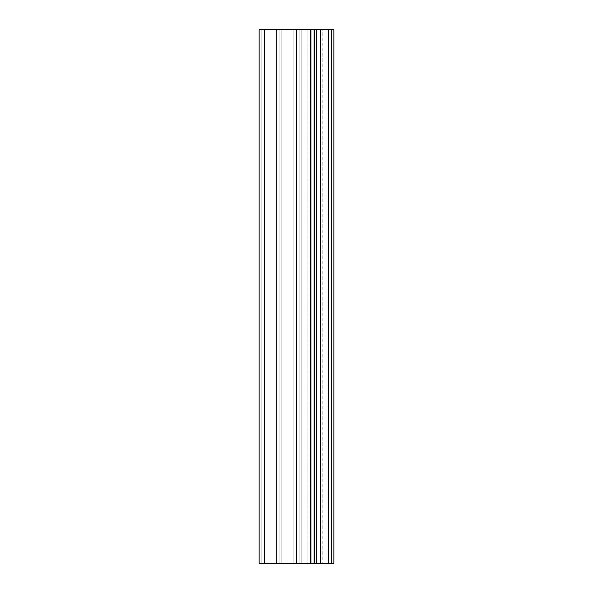 <?xml version="1.0" encoding="UTF-8"?>
<svg xmlns="http://www.w3.org/2000/svg" width="593" height="593" viewBox="0 0 593 593"><rect width="100%" height="100%" fill="white"/><g stroke="black" fill="none" stroke-linecap="round" stroke-linejoin="round"><path stroke-width="0.44" stroke-dasharray="2.96 2.22" d="M322.777 563.35L333.859 563.35L322.777 563.35L322.777 29.65L333.859 29.65L322.777 29.65L322.777 563.35L320.479 563.35L322.777 563.35M314.646 563.35L317.848 563.35L314.646 563.35L317.848 563.35L317.848 29.65L314.646 29.65L317.848 29.65L317.848 563.35L314.646 563.35M293.831 29.65L296.5 29.65L296.5 563.35L293.831 563.35L293.831 29.65L293.831 563.35L299.168 563.35L296.5 563.35L296.5 29.65L313.845 29.65L313.845 563.35L311.177 563.35L311.177 29.65L299.168 29.65L299.168 563.35L311.177 563.35L299.168 563.35L299.168 29.65L311.177 29.65L311.177 563.35L316.514 563.35L313.845 563.35L313.845 29.65L313.845 563.35L311.177 563.35L311.177 29.65L316.514 29.65L316.514 563.35L328.522 563.35L328.522 29.65L328.522 563.35L316.514 563.35L316.514 29.65L333.859 29.65L333.859 563.35L333.859 29.65L259.141 29.65L259.141 563.35L333.859 563.35L333.859 29.65L259.141 29.65L259.141 563.35L259.141 29.65L264.478 29.65L264.478 563.35L264.478 29.65L276.486 29.65L276.486 563.35L261.809 563.35L261.809 29.65L261.809 563.35L259.141 563.35L320.479 563.35L320.479 29.65L320.479 563.35L310.517 563.35L310.517 29.65L320.479 29.65L310.517 29.65L310.517 563.35L301.837 563.35L301.837 29.65L310.517 29.65L301.837 29.65L301.837 563.35L307.174 563.35L307.174 29.65L301.837 29.65L307.174 29.65L307.174 563.35L301.837 563.35L301.837 29.65L301.837 563.35L296.5 563.35L296.5 29.65L307.174 29.65L296.5 29.65L296.5 563.35L276.064 563.35L276.064 29.65L296.5 29.65L296.5 563.35L296.5 29.65L276.064 29.65L276.064 563.35L259.141 563.35L264.478 563.35L264.478 29.65L276.486 29.65L276.486 563.35L264.478 563.35L333.859 563.35L259.141 563.35L259.141 29.65L276.064 29.65L259.141 29.65L261.809 29.65L261.809 563.35L259.141 563.35L333.859 563.35L333.859 29.65L259.141 29.65L259.141 563.35L261.809 563.35L261.809 29.65L333.859 29.65L331.19 29.65L331.19 563.35L328.522 563.35L328.522 29.65L333.859 29.65L333.859 563.35L331.19 563.35L331.19 29.65L331.19 563.35L333.859 563.35L259.141 563.35L259.141 29.65L264.478 29.65L264.478 563.35L276.486 563.35L276.486 29.65L279.155 29.65L279.155 563.35L276.486 563.35L279.155 563.35L279.155 29.65L296.5 29.65L296.5 563.35L293.831 563.35L293.831 29.65L293.831 563.35L281.823 563.35L281.823 29.65L281.823 563.35L279.155 563.35L281.823 563.35L281.823 29.65L293.831 29.65L281.823 29.65L281.823 563.35L293.831 563.35L276.486 563.35L276.486 29.65L279.155 29.65L279.155 563.35L279.155 29.65L281.823 29.65M322.777 29.65L320.479 29.65M314.646 29.65L317.848 29.65L314.646 29.65M328.522 563.35L316.514 563.35L316.514 29.65L328.522 29.65L328.522 563.35M311.177 29.65L311.177 563.35L299.168 563.35L299.168 29.65L299.168 563.35L296.5 563.35L296.5 29.65L299.168 29.65M333.859 29.65L331.19 29.65L331.19 563.35L333.859 563.35L333.859 29.65M316.514 563.35L313.845 563.35L313.845 29.65L316.514 29.65L316.514 563.35"/><path stroke-width="0.89" d="M333.859 29.65L331.309 29.65L331.309 563.35L333.859 563.35L333.859 29.65L333.859 563.35L259.141 563.35L259.141 29.65L259.141 563.35L296.5 563.35L296.5 29.65L259.141 29.65L296.5 29.65L296.5 563.35L314.646 563.35L314.646 29.65L296.5 29.65L314.646 29.65L314.646 563.35L331.309 563.35L331.309 29.65L320.657 29.65L320.657 563.35L320.657 29.65L314.646 29.65L333.859 29.65L333.859 563.35L333.859 29.65M259.141 563.35L259.141 29.65L259.141 563.35M328.522 29.65L316.514 29.65L328.522 29.65M276.064 29.65L276.486 29.65M311.177 29.65L299.168 29.65M293.831 29.65L281.823 29.65"/></g></svg>
